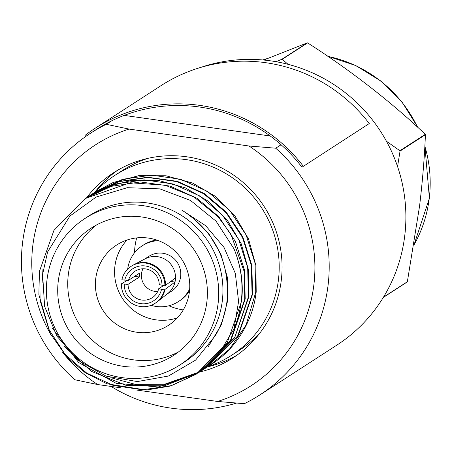 <?xml version="1.0" encoding="UTF-8"?>
<svg xmlns="http://www.w3.org/2000/svg" width="452" height="452" viewBox="0 0 452 452"><rect width="100%" height="100%" fill="white"/><g stroke="black" fill="none" stroke-linecap="round" stroke-linejoin="round"><path stroke-width="0.68" d="M134.572 252.719A56.568 55.545 57.1 0 1 134.99 246.413A56.568 55.545 57.1 0 1 136.713 237.893M183.275 309.908A56.568 55.545 57.1 0 1 168.878 305.778M177.342 317.892A47.793 46.935 57.1 0 1 114.921 266.155A47.793 46.935 57.1 0 1 127.001 240.029M196.191 374.228L227.35 342.435L241.532 301.371C243.656 283.918 241.159 266.409 234.029 248.849L216.09 221.209L190.524 200.451L159.878 188.874L127.278 187.687L96.163 197.032L69.885 216.073L47.635 251.894L42.618 274.319L44.607 306.388L56.912 336.175L78.162 360.346L106.011 376.12L137.318 381.573L168.41 376.047L195.552 360.142L215.412 335.553C221.593 324.903 225.452 313.428 227 301.128C229.989 261.906 214.92 231.56 181.806 210.073L205.683 225.689L224.039 247.464L235.322 273.403L238.594 301.49L233.989 328.824L218.553 354.385L196.185 374.228L170.641 385.991L146.222 390.065L106.904 383.782L85.36 372.804L67.178 357.447L50.319 333.661L38.889 294.789L39.284 271.759L53.941 230.396L85.191 198.541L130.165 182.761L165.195 185.201L193.981 196.999L218.101 216.762L230.882 234.13L244.295 271.844L244.741 299.297L230.334 340.74L199.846 371.86L198.287 372.849M181.806 210.073L191.863 216.785L208.547 233.283L220.904 254.165L227.401 277.455L227.684 300.682L221.429 324.66L208.332 346.52M94.604 192.473L122.661 179.28L151.567 175.122L180.574 179.263L207.378 191.365L229.825 210.462L246.131 235L255.007 262.991L255.742 292.19L246.125 324.948L229.424 349.215L209.287 365.736M209.039 365.888L207.4 366.877M90.965 194.823L119 181.653L147.9 177.489L176.907 181.631L203.711 193.738L226.158 212.83L242.464 237.368L251.34 265.364L252.075 294.557L237.667 336L207.18 367.12L205.649 368.092M205.406 368.239L203.739 369.244M203.502 369.386L201.835 370.341M87.276 197.213L115.333 184.02L144.233 179.862L173.24 184.004L200.044 196.106L222.491 215.203L238.797 239.741L247.673 267.731L248.408 296.93L235.034 336.661L203.524 369.487L201.891 370.521M201.643 370.674L200.033 371.646M199.739 371.815L164.664 384.234L135.397 384.392L110.78 377.691M197.953 373.053L158.268 386.974L116.074 383.273L78.671 362.555L52.528 328.355M42.109 282.924L42.951 269.386M196.648 373.934L171.195 385.669L142.572 389.81L113.226 385.443L86.705 373.098L65.077 354.328L48.793 329.282L40.098 300.484L39.742 271.466M85.191 198.541L111.407 186.309L140.363 181.953L170.059 186.094L196.914 198.225L218.847 216.79L235.481 241.617L244.526 270.189L245.199 299.004L231.017 340.068L200.315 371.561L198.468 372.731M198.145 372.923L164.274 385.827L126.357 385.466L91.242 371.284L63.969 346.091M88.682 196.287L105.808 187.241L131.3 180.444L158.703 180.512L185.218 187.795L208.231 201.208L227.175 219.977L241.204 243.73L248.566 270.217L248.866 296.631L234.69 337.695L203.524 369.487M203.728 369.357L202.117 370.369M201.869 370.521L200.253 371.487M92.507 193.812L118.74 181.568L147.691 177.212L177.393 181.354L204.247 193.484L226.181 212.05L242.809 236.871L251.86 265.448L252.532 294.263L238.351 335.327L207.643 366.821L205.829 367.968M205.592 368.114L203.937 369.103M203.694 369.244L202.033 370.194M96.186 191.428L113.141 182.501L138.634 175.704L166.037 175.772L192.552 183.054L215.564 196.467L234.509 215.237L248.538 238.989L255.9 265.471L256.199 291.89C253.922 311.637 246.114 329.57 232.763 345.69A103.903 102.028 57.1 0 1 211.146 364.561A103.903 102.028 57.1 0 1 209.349 365.696M95.751 278.551A47.793 46.935 57.1 0 1 116.633 245.024A47.793 46.935 57.1 0 1 167.477 245.193A47.793 46.935 57.1 0 1 189.416 291.766A47.793 46.935 57.1 0 1 168.534 325.293A47.793 46.935 57.1 0 1 117.689 325.129A47.793 46.935 57.1 0 1 95.751 278.551M178.596 351.859A75.806 74.439 57.1 0 1 100.581 346.859A75.806 74.439 57.1 0 1 68.303 274.68A75.806 74.439 57.1 0 1 96.542 224.949M58.268 281.167A75.806 74.439 57.1 0 1 91.389 227.983A75.806 74.439 57.1 0 1 172.037 228.254A75.806 74.439 57.1 0 1 206.835 302.122A75.806 74.439 57.1 0 1 173.715 355.306A75.806 74.439 57.1 0 1 93.072 355.04A75.806 74.439 57.1 0 1 58.268 281.167M47.031 279.579A87.281 85.705 57.1 0 1 85.162 218.35A87.281 85.705 57.1 0 1 178.009 218.661A87.281 85.705 57.1 0 1 218.073 303.71A87.281 85.705 57.1 0 1 179.941 364.939A87.281 85.705 57.1 0 1 87.095 364.628A87.281 85.705 57.1 0 1 47.031 279.579M85.162 218.35L89.389 215.621A87.281 85.705 57.1 0 1 182.229 215.926A87.281 85.705 57.1 0 1 222.299 300.981A87.281 85.705 57.1 0 1 184.167 362.205L179.941 364.939M95.044 192.179A107.226 105.293 57.1 0 1 115.119 175.229A107.226 105.293 57.1 0 1 229.187 175.608A107.226 105.293 57.1 0 1 278.409 280.093A107.226 105.293 57.1 0 1 231.56 355.317A107.226 105.293 57.1 0 1 207.886 366.662M260.629 332.056A107.226 105.293 57.1 0 1 239.481 350.198L231.56 355.317M115.119 175.229L123.034 170.11A107.226 105.293 57.1 0 1 148.262 158.268M234.029 248.849A103.903 102.028 57.1 0 1 241.227 301.569A103.903 102.028 57.1 0 1 233.989 328.824M189.518 290.873A33.25 32.651 57.1 0 1 179.811 300.682L178.325 301.642A33.25 32.651 -122.9 0 0 189.682 288.907M158.494 240.673A33.25 32.651 -122.9 0 0 142.216 245.803L143.702 244.843A33.25 32.651 57.1 0 1 156.635 240.012M151.109 305.326A33.25 32.651 -122.9 0 0 178.325 301.642M142.216 245.803A33.25 32.651 -122.9 0 0 127.696 269.109M170.794 281.449L175.003 282.042L164.347 289.896L158.731 288.687L163.488 285.607M161.985 285.398A19.12 18.775 -122.9 0 0 145.425 265.985A19.12 18.775 -122.9 0 0 124.741 280.144L128.549 280.263A15.792 15.509 -122.9 0 1 135.063 271.211A15.792 15.509 -122.9 0 1 150.974 270.737A15.792 15.509 -122.9 0 1 159.234 284.59L164.85 285.8L175.506 277.946A20.781 20.408 57.1 0 1 175.353 280.008A20.781 20.408 57.1 0 1 175.003 282.042A20.781 20.408 -122.9 0 1 167.799 293.501L157.347 301.733A22.029 21.628 -122.9 0 0 165.008 289.466M134.617 276.347L139.397 277.019L128.046 284.359L121.373 283.833L127.605 280.234M128.549 280.263L139.9 272.923A15.792 15.509 -122.9 0 0 139.515 274.952A15.792 15.509 -122.9 0 0 139.397 277.019M124.741 280.144L121.876 279.737A22.029 21.628 -122.9 0 1 131.153 266.318A22.029 21.628 -122.9 0 1 153.697 265.855A22.029 21.628 -122.9 0 1 164.85 285.8M142.939 268.77A15.792 15.509 -122.9 0 0 141.499 273.675A15.792 15.509 -122.9 0 0 157.675 291.563M165.511 285.376A22.029 21.628 -122.9 0 0 133.526 264.895A22.029 21.628 -122.9 0 0 131.814 265.895L131.153 266.318M175.506 277.946A20.781 20.408 -122.9 0 0 145.324 258.742L133.526 264.895M167.059 294.077L171.557 291.173A20.781 20.408 -122.9 0 0 180.636 276.596A20.781 20.408 -122.9 0 0 171.093 256.346A20.781 20.408 -122.9 0 0 148.99 256.273L144.493 259.177M128.046 284.359A15.792 15.509 -122.9 0 0 136.306 298.213A15.792 15.509 -122.9 0 0 152.217 297.738A15.792 15.509 -122.9 0 0 158.731 288.687M124.238 284.24A19.12 18.775 -122.9 0 0 140.798 303.648A19.12 18.775 -122.9 0 0 161.483 289.489M121.373 283.833A22.029 21.628 -122.9 0 0 132.526 303.778A22.029 21.628 -122.9 0 0 155.07 303.315A22.029 21.628 -122.9 0 0 164.347 289.896M155.07 303.315L155.731 302.891A22.029 21.628 -122.9 0 0 157.347 301.733M135.798 389.923L217.621 401.466L244.357 403.681A155.855 153.042 -122.9 0 0 259.945 394.873A155.855 153.042 -122.9 0 0 328.039 285.54A155.855 153.042 -122.9 0 0 275.726 148.211L248.99 145.996L129.057 129.08L106.276 124.306L111.621 120.848M106.276 124.306A155.855 153.042 -122.9 0 0 90.694 133.114A155.855 153.042 -122.9 0 0 22.6 242.447A155.855 153.042 -122.9 0 0 74.908 379.776L97.688 384.55L120.464 387.759M236.577 403.077A155.855 153.042 57.1 0 1 111.039 386.432M270.245 136.001L124.193 115.396M281.071 144.753L275.726 148.211M199.626 372.007A110.135 108.152 -122.9 0 0 233.142 357.764A110.135 108.152 -122.9 0 0 281.263 280.5A110.135 108.152 -122.9 0 0 230.701 173.172A110.135 108.152 -122.9 0 0 113.537 172.783A110.135 108.152 -122.9 0 0 86.784 197.518M86.716 197.609A110.135 108.152 -122.9 0 0 86.298 198.162M117.554 170.314A110.135 108.152 -122.9 0 0 94.688 192.416M259.945 394.873L336.633 345.288A155.855 153.042 -122.9 0 0 404.726 235.95A155.855 153.042 -122.9 0 0 200.253 67.563M207.541 366.883A110.135 108.152 -122.9 0 0 237.046 355.114M129.057 129.08A143.386 140.798 -122.9 0 0 32.838 245.453A143.386 140.798 -122.9 0 0 51.285 335.48M62.416 352.029A143.386 140.798 -122.9 0 0 97.688 384.55M217.621 401.466A143.386 140.798 -122.9 0 0 313.841 285.093A143.386 140.798 -122.9 0 0 248.99 145.996M386.437 141.227L399.901 150.719L425.27 134.317C392.037 102.644 349.769 69.704 307.614 42.917L282.246 59.319L288.043 64.308M383.46 297.184L407.359 281.732L419.558 206.152C422.569 180.936 424.524 157.11 425.417 134.673L400.048 151.075L397.557 166.545M407.359 281.732A149.623 146.923 57.1 0 1 407.133 282.031L383.307 297.439M276.07 61.709L281.867 59.268L307.236 42.867L263.719 60.043M399.901 150.719A149.623 146.923 57.1 0 1 400.048 151.075M281.867 59.268A149.623 146.923 57.1 0 1 282.246 59.319M307.236 42.867A149.623 146.923 57.1 0 1 307.614 42.917M425.27 134.317A149.623 146.923 57.1 0 1 425.417 134.673M85.773 136.436L84.999 135.425A157.516 154.674 57.1 0 1 87.586 133.476A157.516 154.674 57.1 0 1 95.135 128.261L161.132 85.586A157.516 154.674 57.1 0 1 367.386 121.119A157.516 154.674 57.1 0 1 369.273 123.543L301.981 167.212A155.855 153.042 -122.9 0 0 96.039 129.656L90.694 133.114M95.135 128.261A157.516 154.674 57.1 0 1 301.388 163.793A157.516 154.674 57.1 0 1 303.275 166.217M369.273 123.543L301.981 167.212M424.84 146.182A127.803 125.498 57.1 0 1 429.242 198.451A127.803 125.498 57.1 0 1 413.959 244.99M262.787 59.958A127.803 125.498 57.1 0 1 267.697 58.444M327.943 56.381A127.803 125.498 57.1 0 1 417.501 127.125M210.852 364.747L211.146 364.561M207.18 367.12L207.649 366.821M199.852 371.866L200.315 371.561M92.519 193.801L92.982 193.501M88.852 196.174L89.315 195.874M424.874 145.572L429.4 198.247L413.936 245.131M262.753 59.958L267.866 58.376M327.7 56.217L355.809 65.568L381.098 81.185L402.19 102.214L417.936 127.526"/></g></svg>

